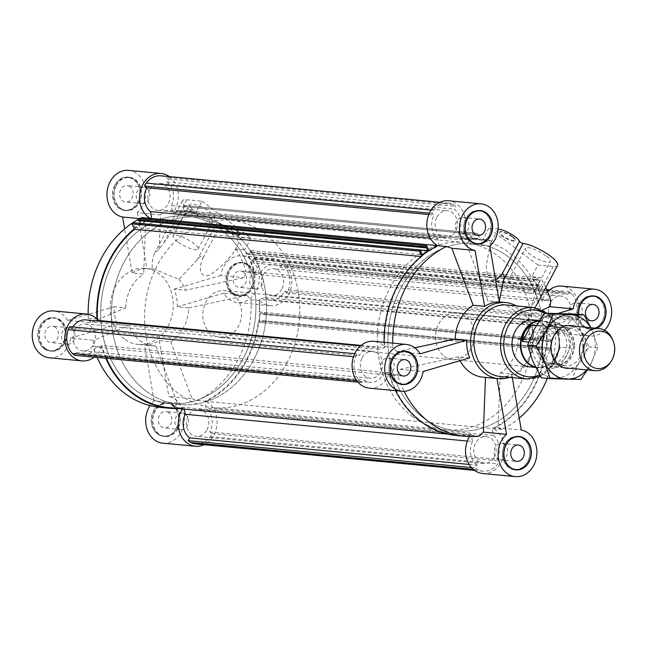 <?xml version="1.0" encoding="UTF-8"?>
<svg xmlns="http://www.w3.org/2000/svg" width="647" height="647" viewBox="0 0 647 647"><rect width="100%" height="100%" fill="white"/><g stroke="black" fill="none" stroke-linecap="round" stroke-linejoin="round"><path stroke-width="0.49" stroke-dasharray="3.23 2.43" d="M135.595 390.19A94.106 77.462 -84.6 0 1 105.348 281.033A94.106 77.462 -84.6 0 1 187.201 216.179A94.106 77.462 -84.6 0 1 255.419 317.184A94.106 77.462 -84.6 0 1 169.409 403.55A94.106 77.462 -84.6 0 1 135.595 390.19A94.106 77.462 -84.6 0 1 105.348 281.033A94.106 77.462 -84.6 0 1 187.201 216.179A94.106 77.462 -84.6 0 1 255.419 317.184A94.106 77.462 -84.6 0 1 169.409 403.55A94.106 77.462 -84.6 0 1 135.595 390.19M281.712 289.274A13.53 11.136 -84.6 0 1 271.117 295.728A13.53 11.136 -84.6 0 1 261.307 281.21A13.53 11.136 -84.6 0 1 273.673 268.796A13.53 11.136 -84.6 0 1 281.712 289.274M206.975 429.834A13.53 11.136 95.4 0 0 198.936 409.357A13.53 11.136 95.4 0 0 186.571 421.771A13.53 11.136 95.4 0 0 196.381 436.296A13.53 11.136 95.4 0 0 206.975 429.834M149.635 189.894A13.53 11.136 95.4 0 0 157.674 210.372A13.53 11.136 95.4 0 0 170.04 197.958A13.53 11.136 95.4 0 0 160.23 183.433A13.53 11.136 95.4 0 0 149.635 189.894M74.898 330.455A13.53 11.136 95.4 0 0 82.937 350.933A13.53 11.136 95.4 0 0 95.303 338.518A13.53 11.136 95.4 0 0 85.493 324.001A13.53 11.136 95.4 0 0 74.898 330.455M260.555 272.549A17.647 14.525 -84.6 0 1 274.061 264.696A17.647 14.525 -84.6 0 1 280.402 267.203L567.678 294.474A17.647 14.525 95.4 0 0 561.337 291.967A17.647 14.525 95.4 0 0 547.831 299.82L260.555 272.549L254.829 274.231A98.223 80.851 -84.6 0 0 250.753 262.747L255.322 259.398L254.457 257.603L253.616 258.218L253.947 258.921L251.165 260.959L248.003 254.36L250.785 252.322L251.117 253.026L251.966 252.403L251.101 250.607L246.531 253.956A98.223 80.851 95.4 0 0 191.536 212.572L192.119 206.231L190.388 206.07L190.275 207.242L190.954 207.307L190.598 211.173L184.233 210.59L184.589 206.725L185.26 206.789L185.374 205.617L183.635 205.463L183.052 211.804A98.223 80.851 95.4 0 0 172.579 212.345L171.406 205.471A17.647 14.525 95.4 0 0 166.958 181.839L168.43 179.082L166.004 177.262A21.173 17.429 95.4 0 0 160.957 175.822M280.402 267.203L281.874 264.437L284.292 266.265A21.173 17.429 -84.6 0 1 288.376 290.082L286.775 293.083L284.551 291.409A17.647 14.525 -84.6 0 1 270.729 299.828A17.647 14.525 -84.6 0 1 264.849 297.652L259.123 299.335A98.223 80.851 -84.6 0 1 259.188 312L264.413 312.477L264.219 314.579L263.256 314.491L263.329 313.674L260.151 313.383L259.439 321.114L262.617 321.405L262.698 320.588L263.661 320.669L263.466 322.78L258.242 322.311A98.223 80.851 -84.6 0 1 204.937 401.245L206.118 408.12A17.647 14.525 -84.6 0 1 209.814 431.97L212.038 433.652L210.445 436.652A21.173 17.429 -84.6 0 1 195.653 443.907M184.322 409.106L184.031 407.384A98.223 80.851 -84.6 0 1 169.021 407.65M106.423 358.301A98.223 80.851 -84.6 0 1 101.781 345.498L96.055 347.18L383.331 374.451A17.647 14.525 -84.6 0 1 369.825 382.304A17.647 14.525 -84.6 0 1 363.485 379.797L362.013 382.563L359.595 380.735A21.173 17.429 -84.6 0 1 355.51 356.918L357.112 353.917L359.336 355.591A17.647 14.525 -84.6 0 1 373.157 347.172A17.647 14.525 -84.6 0 1 379.037 349.348L384.763 347.665A98.223 80.851 -84.6 0 1 421.876 256.544L421.642 256.05M74.737 355.292L76.209 352.526A17.647 14.525 95.4 0 0 82.549 355.033A17.647 14.525 95.4 0 0 96.055 347.18M72.876 326.937A17.647 14.525 95.4 0 0 72.06 328.32L69.827 326.646M95.91 320.855L91.753 322.077A17.647 14.525 95.4 0 0 85.881 319.901M140.536 223.417L134.997 227.485L133.411 224.185L134.002 223.757L133.525 222.754M138.385 220.538L138.976 220.109L139.226 220.619M149.748 219.406A98.223 80.851 95.4 0 0 142.025 223.838L139.428 218.427M254.829 274.231L542.105 301.502A98.223 80.851 95.4 0 0 538.029 290.018L542.598 286.67L541.733 284.874L540.892 285.489L541.232 286.192L538.441 288.23L535.279 281.631L538.061 279.593L538.401 280.297L539.242 279.674L538.377 277.878L533.807 281.227A98.223 80.851 95.4 0 0 478.812 239.843L479.395 233.502L477.664 233.341L477.559 234.513L478.23 234.578L477.874 238.444L471.509 237.861L471.865 233.996L472.536 234.06L472.65 232.888L470.911 232.734L470.329 239.075A98.223 80.851 -84.6 0 0 459.855 239.616L458.683 232.742L171.406 205.471M547.831 299.82L542.105 301.502M259.188 312L546.464 339.271A98.223 80.851 95.4 0 0 546.408 326.606L259.123 299.335M264.849 297.652L552.134 324.923A17.647 14.525 95.4 0 0 558.005 327.099A17.647 14.525 95.4 0 0 571.827 318.68L574.059 320.354L575.652 317.353A21.173 17.429 95.4 0 0 571.568 293.536L569.15 291.708L567.678 294.474M546.408 326.606L552.134 324.923M467.312 441.036L472.488 441.529L471.307 434.655L184.031 407.384M204.937 401.245L492.221 428.516A98.223 80.851 95.4 0 0 545.518 349.582L550.743 350.051L550.937 347.94L549.974 347.86L549.893 348.676L546.715 348.385L547.427 340.654L550.605 340.945L550.532 341.762L551.495 341.851L551.689 339.74L546.464 339.271M209.814 431.97L497.09 459.241A17.647 14.525 95.4 0 0 493.394 435.391L492.221 428.516M493.394 435.391L206.118 408.12M250.753 262.747L538.029 290.018M258.242 322.311L545.518 349.582M263.466 322.78L550.743 350.051M263.661 320.669L550.937 347.94M262.698 320.588L549.974 347.86M262.617 321.405L549.893 348.676M259.439 321.114L546.715 348.385M260.151 313.383L547.427 340.654M263.329 313.674L550.605 340.945M263.256 314.491L550.532 341.762M264.219 314.579L551.495 341.851M264.413 312.477L551.689 339.74M255.322 259.398L542.598 286.67M254.457 257.603L541.733 284.874M253.616 258.218L540.892 285.489M253.947 258.921L541.232 286.192M251.165 260.959L538.441 288.23M248.003 254.36L535.279 281.631M250.785 252.322L538.061 279.593M251.117 253.026L538.401 280.297M251.966 252.403L539.242 279.674M251.101 250.607L538.377 277.878M246.531 253.956L533.807 281.227M469.124 464.417L476.928 465.161L475.456 467.918L477.882 469.738A21.173 17.429 95.4 0 0 482.929 471.178A21.173 17.429 95.4 0 0 497.721 463.923L499.314 460.915L497.09 459.241M472.488 441.529A17.647 14.525 95.4 0 0 476.928 465.161M494.251 457.106A13.53 11.136 95.4 0 0 486.212 436.628A13.53 11.136 95.4 0 0 473.847 449.042A13.53 11.136 95.4 0 0 483.657 463.567A13.53 11.136 95.4 0 0 494.251 457.106M471.404 467.53L475.456 467.918M473.167 469.293L477.882 469.738M210.445 436.652L497.721 463.923M212.038 433.652L499.314 460.915M284.551 291.409L571.827 318.68M568.988 316.545A13.53 11.136 -84.6 0 1 558.393 322.999A13.53 11.136 -84.6 0 1 548.591 308.482A13.53 11.136 -84.6 0 1 560.949 296.067A13.53 11.136 -84.6 0 1 568.988 316.545M571.568 293.536L284.292 266.265M281.874 264.437L546.691 289.581M549.667 289.864L569.15 291.708M286.775 293.083L574.059 320.354M288.376 290.082L575.652 317.353M429.058 250.607L429.301 251.109A98.223 80.851 -84.6 0 1 438.949 245.755L437.768 238.88A17.647 14.525 -84.6 0 1 434.08 215.03L431.848 213.348L433.441 210.348A21.173 17.429 -84.6 0 1 448.234 203.093A21.173 17.429 -84.6 0 1 453.288 204.533L455.706 206.353L454.243 209.11A17.647 14.525 -84.6 0 1 458.683 232.742M471.307 434.655A98.223 80.851 -84.6 0 1 456.297 434.921A98.223 80.851 -84.6 0 1 389.057 372.769L383.331 374.451M362.174 357.726A13.53 11.136 -84.6 0 1 372.769 351.272A13.53 11.136 -84.6 0 1 382.579 365.79A13.53 11.136 -84.6 0 1 370.213 378.204A13.53 11.136 -84.6 0 1 362.174 357.726M422.871 417.461A94.106 77.462 -84.6 0 1 392.624 308.304A94.106 77.462 -84.6 0 1 474.477 243.45A94.106 77.462 -84.6 0 1 542.704 344.455A94.106 77.462 -84.6 0 1 456.693 430.821A94.106 77.462 -84.6 0 1 422.871 417.461A94.106 77.462 95.4 0 0 456.693 430.821A94.106 77.462 95.4 0 0 542.704 344.455A94.106 77.462 95.4 0 0 474.477 243.45A94.106 77.462 95.4 0 0 392.624 308.304A94.106 77.462 95.4 0 0 422.871 417.461M436.911 217.166A13.53 11.136 -84.6 0 1 447.514 210.704A13.53 11.136 -84.6 0 1 457.316 225.229A13.53 11.136 -84.6 0 1 444.95 237.643A13.53 11.136 -84.6 0 1 436.911 217.166M172.579 212.345L459.855 239.616M438.949 245.755L437.687 245.634M430.223 238.161L437.768 238.88M389.057 372.769L101.781 345.498M361.05 345.417L384.763 347.665M379.037 349.348L91.753 322.077M183.052 211.804L470.329 239.075M142.025 223.838L429.301 251.109M421.116 256.479L421.876 256.544M134.002 223.757L421.278 251.02M133.411 224.185L420.687 251.457M134.997 227.485L422.273 254.756M138.976 220.109L426.26 247.38M183.635 205.463L470.911 232.734M185.374 205.617L472.65 232.888M185.26 206.789L472.536 234.06M184.589 206.725L471.865 233.996M184.233 210.59L471.509 237.861M190.598 211.173L477.874 238.444M190.954 207.307L478.23 234.578M190.275 207.242L477.559 234.513M190.388 206.07L477.664 233.341M192.119 206.231L479.395 233.502M191.536 212.572L478.812 239.843M76.209 352.526L363.485 379.797M72.06 328.32L359.336 355.591M357.961 382.175L362.013 382.563M356.594 380.452L359.595 380.735M353.505 356.732L355.51 356.918M354.71 353.691L357.112 353.917M428.84 214.529L434.08 215.03M166.958 181.839L454.243 209.11M168.43 179.082L455.706 206.353M453.288 204.533L166.004 177.262M429.454 213.122L431.848 213.348M431.112 210.129L433.441 210.348M391.192 359.222A8.233 6.777 95.4 0 0 388.232 358.058A8.233 6.777 95.4 0 0 380.703 365.612A8.233 6.777 95.4 0 0 386.671 374.451A8.233 6.777 95.4 0 0 393.837 368.774A8.233 6.777 95.4 0 0 391.192 359.222M504.628 444.586A8.233 6.777 95.4 0 0 501.668 443.413A8.233 6.777 95.4 0 0 494.146 450.967A8.233 6.777 95.4 0 0 500.115 459.807A8.233 6.777 95.4 0 0 507.28 454.137A8.233 6.777 95.4 0 0 504.628 444.586M579.372 304.017A8.233 6.777 95.4 0 0 576.412 302.845A8.233 6.777 95.4 0 0 568.883 310.406A8.233 6.777 95.4 0 0 574.851 319.246A8.233 6.777 95.4 0 0 582.017 313.569A8.233 6.777 95.4 0 0 579.372 304.017M465.929 218.662A8.233 6.777 95.4 0 0 462.969 217.489A8.233 6.777 95.4 0 0 455.448 225.051A8.233 6.777 95.4 0 0 461.416 233.89A8.233 6.777 95.4 0 0 468.574 228.213A8.233 6.777 95.4 0 0 465.929 218.662M512.529 236.543A8.823 2.256 -152 0 0 504.668 232.313A8.823 2.256 -152 0 0 499.751 231.933A8.823 2.256 -152 0 0 506.48 238.064A8.823 2.256 -152 0 0 515.336 240.215A8.823 2.256 -152 0 0 512.529 236.543M512.262 237.045A8.823 2.256 28 0 1 515.069 240.716A8.823 2.256 28 0 1 506.213 238.565A8.823 2.256 28 0 1 499.484 232.435A8.823 2.256 28 0 1 504.401 232.815A8.823 2.256 28 0 1 512.262 237.045M545.817 255.686A14.113 3.615 -152 0 0 533.241 248.909A14.113 3.615 -152 0 0 525.372 248.302A14.113 3.615 -152 0 0 536.145 258.121A14.113 3.615 -152 0 0 550.298 261.558A14.113 3.615 -152 0 0 545.817 255.686M529.27 286.815A14.113 3.615 28 0 1 533.751 292.687A14.113 3.615 28 0 1 519.59 289.249A14.113 3.615 28 0 1 508.825 279.431A14.113 3.615 28 0 1 516.694 280.038A14.113 3.615 28 0 1 529.27 286.815M495.642 280.313L487.345 276.56L486.309 265.044L490.386 243.806A2300.263 1165.886 -53 0 0 491.299 240.773L482.654 239.956A98.813 81.336 95.4 0 0 474.922 238.767A98.813 81.336 95.4 0 0 460.89 238.905L469.536 239.722L466.592 243.943L487.887 300.96L499.363 302.052M557.568 265.424A22.354 5.726 28 0 1 553.234 266.515L537.94 265.06L531.777 276.649L540.423 277.466L528.324 315.938L529.885 317.491C529.157 318.72 526.326 320.249 521.385 322.085C517.932 312.105 510.467 305.902 498.999 303.467A38.23 31.468 95.4 0 0 490.305 301.081A38.23 31.468 95.4 0 0 487.887 300.96M537.94 265.06L488.914 228.173L498.101 229.046M488.914 228.173L482.654 239.956M518.207 339.182L529.683 340.273L576.251 326.606L553.056 324.406L518.207 339.182A38.23 31.468 95.4 0 1 500.228 372.995L498.085 427.788L521.28 429.988M545.793 287.575A98.813 81.336 95.4 0 0 540.423 277.466M550.848 300.904L542.202 300.087A98.813 81.336 95.4 0 0 531.777 276.649M491.299 240.773A98.813 81.336 95.4 0 0 483.568 239.584A98.813 81.336 95.4 0 0 469.536 239.722M528.324 315.938L542.251 310.026M512.311 377.613L511.704 374.079L500.228 372.995M498.085 427.788L502.032 429.406A98.813 81.336 95.4 0 0 519.25 418.148M547.297 378.382A98.813 81.336 95.4 0 0 555.603 328.652L553.056 324.406M482.711 473.515A23.527 19.37 95.4 0 0 503.568 455.812A23.527 19.37 95.4 0 0 493.386 428.589A98.813 81.336 95.4 0 0 546.958 327.835A23.527 19.37 95.4 0 0 557.447 332.954A23.527 19.37 95.4 0 0 578.952 311.361A23.527 19.37 95.4 0 0 561.895 286.111M547.588 291.7A23.527 19.37 95.4 0 0 542.202 300.087M456.248 435.504A98.813 81.336 95.4 0 0 470.272 435.366A23.527 19.37 95.4 0 0 469.471 436.604M369.267 388.16A23.527 19.37 95.4 0 0 388.96 374.184A98.813 81.336 95.4 0 0 395.519 390.651M384.083 342.303A98.813 81.336 95.4 0 0 384.205 346.436A23.527 19.37 95.4 0 0 373.715 341.317M460.89 238.905A23.527 19.37 95.4 0 0 464.32 214.861A23.527 19.37 95.4 0 0 448.452 200.756M470.272 435.366L478.917 436.191M469.682 357.872L458.205 356.78L399.919 369.332L397.606 375.009A98.813 81.336 95.4 0 0 404.084 391.306M397.606 375.009L388.96 374.184M444.263 356.206A23.527 19.37 95.4 0 0 452.722 359.546A23.527 19.37 95.4 0 0 474.219 337.952A23.527 19.37 95.4 0 0 457.162 312.703A23.527 19.37 95.4 0 0 436.701 328.919A23.527 19.37 95.4 0 0 444.263 356.206M452.722 359.546L529.197 366.809A23.527 19.37 95.4 0 0 550.694 345.215A23.527 19.37 95.4 0 0 533.638 319.966L224.42 290.608A23.527 19.37 -84.6 0 1 238.403 326.225A23.527 19.37 -84.6 0 1 219.972 337.451A23.527 19.37 -84.6 0 1 202.915 312.202A23.527 19.37 -84.6 0 1 224.42 290.608M402.491 351.289A16.466 13.555 95.4 0 0 391.403 359.174A16.466 13.555 95.4 0 0 399.401 383.784M401.189 384.1A16.466 13.555 95.4 0 0 416.239 368.984A16.466 13.555 95.4 0 0 404.302 351.313M404.998 351.103A16.765 13.797 95.4 0 0 404.335 351.022A16.765 13.797 95.4 0 0 391.2 359.02A16.765 13.797 95.4 0 0 401.164 384.391A16.765 13.797 95.4 0 0 401.827 384.439M404.335 384.253A16.765 13.797 95.4 0 0 416.482 369.008A16.765 13.797 95.4 0 0 407.424 351.758M475.933 243.539A16.466 13.555 95.4 0 0 490.256 232.184A16.466 13.555 95.4 0 0 484.959 213.081A16.466 13.555 95.4 0 0 479.039 210.744M477.227 210.72A16.466 13.555 95.4 0 0 463.988 225.86A16.466 13.555 95.4 0 0 474.146 243.215M479.079 243.684A16.765 13.797 95.4 0 0 490.936 230.413A16.765 13.797 95.4 0 0 485.096 212.831A16.765 13.797 95.4 0 0 482.161 211.189M479.734 210.534A16.765 13.797 95.4 0 0 479.071 210.453A16.765 13.797 95.4 0 0 463.753 225.835A16.765 13.797 95.4 0 0 475.901 243.83A16.765 13.797 95.4 0 0 476.572 243.87M590.671 296.075A16.466 13.555 95.4 0 0 577.359 312.315A16.466 13.555 95.4 0 0 589.368 328.894A16.466 13.555 95.4 0 0 602.276 321.033A16.466 13.555 95.4 0 0 592.482 296.1M578.709 314.385A16.466 13.555 95.4 0 0 590.703 329.016A16.466 13.555 95.4 0 0 596.024 328.247M593.178 295.889A16.765 13.797 95.4 0 0 592.515 295.808A16.765 13.797 95.4 0 0 577.189 311.191A16.765 13.797 95.4 0 0 589.344 329.186A16.765 13.797 95.4 0 0 602.478 321.187A16.765 13.797 95.4 0 0 595.604 296.544M596.615 328.304A16.765 13.797 -84.6 0 1 590.671 329.315A16.765 13.797 -84.6 0 1 578.458 314.361M604.541 330.253A23.527 19.37 -84.6 0 1 590.032 336.044A23.527 19.37 -84.6 0 1 576.251 326.606M557.706 313.471L526.65 322.586L521.385 322.085M529.683 340.273A38.23 31.468 95.4 0 0 526.65 322.586M420.089 353.844L396.886 351.644L414.808 347.795M399.919 369.332L423.114 371.532M384.205 346.436L392.85 347.261L396.886 351.644M489.787 246.143L466.592 243.943M546.958 327.835L555.603 328.652M392.729 343.12A98.813 81.336 95.4 0 0 392.85 347.261M458.205 356.78A38.23 31.468 95.4 0 0 460.033 360.702M483.083 377.201A38.23 31.468 95.4 0 0 485.493 377.314L496.969 378.406A38.23 31.468 95.4 0 0 511.704 374.079M502.032 429.406L493.386 428.589M515.926 436.644A16.466 13.555 95.4 0 0 503.14 449.075A16.466 13.555 95.4 0 0 508.712 467.118A16.466 13.555 95.4 0 0 512.845 469.14M514.632 469.455A16.466 13.555 95.4 0 0 529.683 454.348A16.466 13.555 95.4 0 0 517.746 436.668M518.433 436.458A16.765 13.797 95.4 0 0 517.77 436.377A16.765 13.797 95.4 0 0 503.196 447.926A16.765 13.797 95.4 0 0 508.582 467.369A16.765 13.797 95.4 0 0 514.608 469.754A16.765 13.797 95.4 0 0 515.271 469.795M517.778 469.609A16.765 13.797 95.4 0 0 529.925 454.364A16.765 13.797 95.4 0 0 520.859 437.113M509.585 377.355A38.23 31.468 95.4 0 0 533.484 343.581A38.23 31.468 95.4 0 0 516.371 305.918M500.099 376.449A35.876 29.536 95.4 0 0 532.885 343.525A35.876 29.536 95.4 0 0 506.876 305.012M412.236 416.45A94.106 77.462 95.4 0 0 446.05 429.81A94.106 77.462 95.4 0 0 532.06 343.444A94.106 77.462 95.4 0 0 463.834 242.439A94.106 77.462 95.4 0 0 381.989 307.293A94.106 77.462 95.4 0 0 412.236 416.45M168.81 412.705A8.233 6.777 95.4 0 0 165.85 411.532A8.233 6.777 95.4 0 0 158.321 419.094A8.233 6.777 95.4 0 0 164.289 427.934A8.233 6.777 95.4 0 0 171.455 422.256A8.233 6.777 95.4 0 0 168.81 412.705M185.43 414.282A8.233 6.777 -84.6 0 1 188.083 423.834A8.233 6.777 -84.6 0 1 180.917 429.511A8.233 6.777 -84.6 0 1 174.949 420.671A8.233 6.777 -84.6 0 1 182.47 413.109A8.233 6.777 -84.6 0 1 185.43 414.282M55.367 327.35A8.233 6.777 95.4 0 0 52.407 326.177A8.233 6.777 95.4 0 0 44.878 333.739A8.233 6.777 95.4 0 0 50.854 342.57A8.233 6.777 95.4 0 0 58.012 336.901A8.233 6.777 95.4 0 0 55.367 327.35M71.995 328.927A8.233 6.777 -84.6 0 1 74.64 338.478A8.233 6.777 -84.6 0 1 67.474 344.155A8.233 6.777 -84.6 0 1 61.505 335.316A8.233 6.777 -84.6 0 1 69.035 327.754A8.233 6.777 -84.6 0 1 71.995 328.927M130.104 186.781A8.233 6.777 95.4 0 0 127.144 185.616A8.233 6.777 95.4 0 0 119.622 193.17A8.233 6.777 95.4 0 0 125.591 202.01A8.233 6.777 95.4 0 0 132.756 196.332A8.233 6.777 95.4 0 0 130.104 186.781M146.732 188.358A8.233 6.777 -84.6 0 1 149.376 197.909A8.233 6.777 -84.6 0 1 142.219 203.587A8.233 6.777 -84.6 0 1 136.25 194.747A8.233 6.777 -84.6 0 1 143.771 187.193A8.233 6.777 -84.6 0 1 146.732 188.358M243.547 272.136A8.233 6.777 95.4 0 0 240.587 270.972A8.233 6.777 95.4 0 0 233.066 278.525A8.233 6.777 95.4 0 0 239.034 287.365A8.233 6.777 95.4 0 0 246.192 281.688A8.233 6.777 95.4 0 0 243.547 272.136M260.175 273.721A8.233 6.777 -84.6 0 1 262.819 283.265A8.233 6.777 -84.6 0 1 255.654 288.942A8.233 6.777 -84.6 0 1 249.685 280.102A8.233 6.777 -84.6 0 1 257.215 272.549A8.233 6.777 -84.6 0 1 260.175 273.721M227.453 229.725A8.823 2.256 -152 0 0 235.314 233.963A8.823 2.256 -152 0 0 240.231 234.343A8.823 2.256 -152 0 0 233.494 228.205A8.823 2.256 -152 0 0 224.646 226.062A8.823 2.256 -152 0 0 227.453 229.725M227.186 230.227A8.823 2.256 28 0 1 224.38 226.563A8.823 2.256 28 0 1 233.227 228.706A8.823 2.256 28 0 1 239.964 234.845A8.823 2.256 28 0 1 235.047 234.465A8.823 2.256 28 0 1 227.186 230.227M194.165 210.582A14.113 3.615 -152 0 0 206.741 217.36A14.113 3.615 -152 0 0 214.61 217.966A14.113 3.615 -152 0 0 203.837 208.148A14.113 3.615 -152 0 0 189.676 204.719A14.113 3.615 -152 0 0 194.165 210.582M177.618 241.711A14.113 3.615 28 0 1 173.129 235.84A14.113 3.615 28 0 1 187.29 239.277A14.113 3.615 28 0 1 198.055 249.095A14.113 3.615 28 0 1 190.194 248.488A14.113 3.615 28 0 1 177.618 241.711M202.042 201.209L251.068 238.096L241.76 237.214A13.53 3.461 28 0 1 229.248 232.394A13.53 3.461 28 0 1 220.522 224.978A2.353 0.598 -152 0 0 219.05 223.716A2.353 0.598 -152 0 0 216.899 222.851A22.354 5.726 28 0 1 193.736 213.057A22.354 5.726 28 0 1 182.405 200.853A22.354 5.726 28 0 1 186.748 199.761L202.042 201.209L195.879 212.798L187.234 211.973L159.17 249.055L154.722 252.92C152.797 256.681 151.948 262.075 152.182 269.095L154.221 269.176L179.017 279.342L197.327 259.649C198.427 257.377 204.403 253.454 202.713 258.468C200.635 263.143 199.972 267.85 200.724 272.605C203.878 276.762 207.954 276.843 212.952 272.864C220.975 267.017 227.962 260.054 233.915 251.958A2300.263 1165.886 127 0 1 236.155 249.055L244.801 249.879A98.813 81.336 -84.6 0 1 254.926 272.816L246.281 271.991L243.968 277.668L185.681 290.22L174.205 289.128A38.23 31.468 -84.6 0 1 177.238 306.815L188.706 307.907A38.23 31.468 -84.6 0 1 170.727 341.713L159.259 340.629A38.23 31.468 -84.6 0 1 144.524 344.948L156 346.04A38.23 31.468 -84.6 0 1 153.582 345.919A38.23 31.468 -84.6 0 1 139.841 340.492A38.23 31.468 -84.6 0 1 128.713 325.506L117.236 324.414A38.23 31.468 -84.6 0 1 114.204 306.727L125.68 307.818L90.839 322.594L67.636 320.394L114.204 306.727M251.068 238.096L244.801 249.879M159.17 249.055L160.537 214.893L164.969 210.809A98.813 81.336 -84.6 0 1 179.001 210.671A98.813 81.336 -84.6 0 1 187.234 211.973M164.969 210.809L173.614 211.634A98.813 81.336 -84.6 0 1 187.646 211.496A98.813 81.336 -84.6 0 1 195.879 212.798M236.155 249.055A98.813 81.336 -84.6 0 1 246.281 271.991M139.21 218.589L145.801 219.212L143.658 274.005L132.182 272.921L124.636 228.852M125.68 307.818A38.23 31.468 -84.6 0 1 143.658 274.005M90.839 322.594L88.283 318.348A98.813 81.336 -84.6 0 1 88.162 314.305M137.948 219.624A98.813 81.336 -84.6 0 1 140.059 218.492M141.855 217.594L145.801 219.212M169.36 176.623A23.527 19.37 -84.6 0 1 173.614 211.634M134.358 228.779A98.813 81.336 -84.6 0 1 148.705 219.309M105.841 358.244A98.813 81.336 -84.6 0 1 101.684 346.913A23.527 19.37 -84.6 0 1 94.219 357.136M182.446 408.928A23.527 19.37 -84.6 0 1 182.996 408.095A98.813 81.336 -84.6 0 1 177.844 408.492M254.926 272.816A23.527 19.37 -84.6 0 1 274.619 258.84A23.527 19.37 -84.6 0 1 291.676 284.09A23.527 19.37 -84.6 0 1 270.171 305.683A23.527 19.37 -84.6 0 1 259.682 300.564A98.813 81.336 -84.6 0 1 206.11 401.318A23.527 19.37 -84.6 0 1 217.028 423.308A23.527 19.37 -84.6 0 1 204.056 444.707M101.684 346.913L93.039 346.096L93.864 340.282L128.713 325.506M156 346.04L177.294 403.057L174.35 407.278A98.813 81.336 -84.6 0 1 160.319 407.416M97.196 357.419A98.813 81.336 -84.6 0 1 93.039 346.096M174.35 407.278L182.996 408.095M124.378 339.028A38.23 31.468 -84.6 0 1 112.093 294.676A38.23 31.468 -84.6 0 1 145.34 268.335A38.23 31.468 -84.6 0 1 173.056 309.363A38.23 31.468 -84.6 0 1 138.118 344.455A38.23 31.468 -84.6 0 1 124.378 339.028M132.182 272.921A38.23 31.468 -84.6 0 1 146.918 268.594L152.182 269.095M179.017 279.342A38.23 31.468 -84.6 0 1 185.681 290.22M177.747 428.395A16.466 13.555 -84.6 0 1 164.848 436.256A16.466 13.555 -84.6 0 1 152.902 418.577A16.466 13.555 -84.6 0 1 167.961 403.461A16.466 13.555 -84.6 0 1 177.747 428.395M176.413 428.265A16.466 13.555 -84.6 0 1 163.513 436.127A16.466 13.555 -84.6 0 1 151.576 418.455A16.466 13.555 -84.6 0 1 166.627 403.34A16.466 13.555 -84.6 0 1 176.413 428.265M177.949 428.549A16.765 13.797 -84.6 0 1 164.815 436.547A16.765 13.797 -84.6 0 1 152.668 418.552A16.765 13.797 -84.6 0 1 167.985 403.17A16.765 13.797 -84.6 0 1 177.949 428.549M176.615 428.419A16.765 13.797 95.4 0 0 166.659 403.049A16.765 13.797 95.4 0 0 151.333 418.431A16.765 13.797 95.4 0 0 163.489 436.418A16.765 13.797 95.4 0 0 176.615 428.419M248.618 265.238A16.466 13.555 -84.6 0 1 253.907 284.34A16.466 13.555 -84.6 0 1 239.584 295.687A16.466 13.555 -84.6 0 1 227.647 278.016A16.466 13.555 -84.6 0 1 242.698 262.9A16.466 13.555 -84.6 0 1 248.618 265.238M247.283 265.108A16.466 13.555 -84.6 0 1 252.581 284.211A16.466 13.555 -84.6 0 1 238.258 295.566A16.466 13.555 -84.6 0 1 226.313 277.887A16.466 13.555 -84.6 0 1 241.363 262.771A16.466 13.555 -84.6 0 1 247.283 265.108M248.747 264.987A16.765 13.797 -84.6 0 1 254.134 284.429A16.765 13.797 -84.6 0 1 239.56 295.978A16.765 13.797 -84.6 0 1 227.404 277.992A16.765 13.797 -84.6 0 1 242.722 262.609A16.765 13.797 -84.6 0 1 248.747 264.987M247.421 264.858A16.765 13.797 95.4 0 0 241.396 262.48A16.765 13.797 95.4 0 0 226.078 277.862A16.765 13.797 95.4 0 0 238.225 295.857A16.765 13.797 95.4 0 0 252.807 284.3A16.765 13.797 95.4 0 0 247.421 264.858M116.355 185.398A16.466 13.555 -84.6 0 1 129.254 177.545A16.466 13.555 -84.6 0 1 141.192 195.216A16.466 13.555 -84.6 0 1 126.141 210.332A16.466 13.555 -84.6 0 1 116.355 185.398M115.029 185.277A16.466 13.555 -84.6 0 1 127.928 177.415A16.466 13.555 -84.6 0 1 139.865 195.095A16.466 13.555 -84.6 0 1 124.814 210.202A16.466 13.555 -84.6 0 1 115.029 185.277M116.153 185.252A16.765 13.797 -84.6 0 1 129.287 177.246A16.765 13.797 -84.6 0 1 141.434 195.24A16.765 13.797 -84.6 0 1 126.116 210.623A16.765 13.797 -84.6 0 1 116.153 185.252M114.826 185.123A16.765 13.797 95.4 0 0 124.782 210.501A16.765 13.797 95.4 0 0 140.108 195.111A16.765 13.797 95.4 0 0 127.952 177.124A16.765 13.797 95.4 0 0 114.826 185.123M177.294 403.057L154.099 400.857A23.527 19.37 95.4 0 0 149.999 405.612M162.85 443.155A23.527 19.37 95.4 0 0 184.249 422.499A23.527 19.37 95.4 0 0 168.835 396.53L192.03 398.738L170.727 341.713M154.099 400.857L144.524 344.948M159.259 340.629L168.835 396.53M188.706 307.907L247 295.356L223.805 293.156A23.527 19.37 95.4 0 0 237.586 302.586A23.527 19.37 95.4 0 0 259.091 281A23.527 19.37 95.4 0 0 242.035 255.743A23.527 19.37 95.4 0 0 220.773 275.468L243.968 277.668M223.805 293.156L177.238 306.815M174.205 289.128L220.773 275.468M160.537 214.893L137.342 212.685A23.527 19.37 95.4 0 0 145.203 187.323A23.527 19.37 95.4 0 0 128.591 170.387M137.342 212.685L146.918 268.594M206.11 401.318L197.464 400.493L192.03 398.738M247 295.356L251.036 299.739L259.682 300.564M251.036 299.739A98.813 81.336 -84.6 0 1 197.464 400.493M88.283 318.348L96.929 319.165M45.484 348.555A16.466 13.555 -84.6 0 1 40.195 329.452A16.466 13.555 -84.6 0 1 54.518 318.106A16.466 13.555 -84.6 0 1 66.455 335.785A16.466 13.555 -84.6 0 1 51.404 350.9A16.466 13.555 -84.6 0 1 45.484 348.555M44.158 348.434A16.466 13.555 -84.6 0 1 38.86 329.331A16.466 13.555 -84.6 0 1 53.183 317.984A16.466 13.555 -84.6 0 1 65.129 335.656A16.466 13.555 -84.6 0 1 50.07 350.771A16.466 13.555 -84.6 0 1 44.158 348.434M45.355 348.806A16.765 13.797 -84.6 0 1 39.96 329.363A16.765 13.797 -84.6 0 1 54.542 317.814A16.765 13.797 -84.6 0 1 66.698 335.809A16.765 13.797 -84.6 0 1 51.372 351.192A16.765 13.797 -84.6 0 1 45.355 348.806M44.02 348.684A16.765 13.797 95.4 0 0 50.045 351.062A16.765 13.797 95.4 0 0 65.363 335.68A16.765 13.797 95.4 0 0 53.216 317.685A16.765 13.797 95.4 0 0 38.634 329.242A16.765 13.797 95.4 0 0 44.02 348.684M67.636 320.394A23.527 19.37 95.4 0 0 53.855 310.956M49.407 357.799A23.527 19.37 95.4 0 0 70.669 338.082L93.864 340.282M117.236 324.414L70.669 338.082M146.238 391.2A94.106 77.462 -84.6 0 1 115.991 282.043A94.106 77.462 -84.6 0 1 197.836 217.19A94.106 77.462 -84.6 0 1 266.063 318.195A94.106 77.462 -84.6 0 1 180.052 404.561A94.106 77.462 -84.6 0 1 146.238 391.2M610.347 362.522A21.173 17.429 95.4 0 0 611.504 360.573A21.173 17.429 95.4 0 0 612.539 339.44M569.417 356.578A21.173 17.429 95.4 0 0 556.832 324.527A21.173 17.429 95.4 0 0 537.479 343.961A21.173 17.429 95.4 0 0 552.829 366.687A21.173 17.429 95.4 0 0 569.417 356.578M566.909 355.227A18.706 15.399 -84.6 0 1 552.263 364.148A18.706 15.399 -84.6 0 1 538.7 344.075A18.706 15.399 -84.6 0 1 555.797 326.913A18.706 15.399 -84.6 0 1 566.909 355.227M536.258 325.684L541.118 326.145L532.441 342.465L528.607 342.101M560.318 347.148L556.727 356.311L551.64 363.468L560.318 347.148L570.29 348.094L561.612 364.415A23.235 19.127 -84.6 0 1 549.174 368.41A23.235 19.127 -84.6 0 1 532.441 342.465M551.64 363.468L561.612 364.415M541.118 326.145A23.235 19.127 -84.6 0 1 553.565 322.149A23.235 19.127 -84.6 0 1 570.29 348.094M539.064 321.098A23.235 19.127 -84.6 0 1 542.259 321.074A23.235 19.127 -84.6 0 1 557.196 333.059A23.235 19.127 -84.6 0 1 556.064 356.246A23.235 19.127 -84.6 0 1 554.794 358.373A23.235 19.127 -84.6 0 1 537.867 367.334A23.235 19.127 -84.6 0 1 535.384 366.898M564.249 354.977A18.706 15.399 -84.6 0 1 549.602 363.897A18.706 15.399 -84.6 0 1 536.039 343.824A18.706 15.399 -84.6 0 1 553.136 326.654A18.706 15.399 -84.6 0 1 564.249 354.977M539.307 320.726A23.527 19.37 -84.6 0 1 542 320.758A23.527 19.37 -84.6 0 1 557.124 332.89A23.527 19.37 -84.6 0 1 555.983 356.376A23.527 19.37 -84.6 0 1 554.689 358.527A23.527 19.37 -84.6 0 1 537.552 367.601A23.527 19.37 -84.6 0 1 535.57 367.286M287.017 362.805A94.106 77.462 -84.6 0 1 213.3 407.715A94.106 77.462 -84.6 0 1 145.074 306.71A94.106 77.462 -84.6 0 1 231.084 220.344A94.106 77.462 -84.6 0 1 287.017 362.805M253.77 359.651A94.106 77.462 -84.6 0 1 180.052 404.561A94.106 77.462 -84.6 0 1 111.826 303.556A94.106 77.462 -84.6 0 1 197.836 217.19A94.106 77.462 -84.6 0 1 253.77 359.651M573.76 346.331A19.119 15.738 95.4 0 0 559.825 326.881A19.119 15.738 95.4 0 0 542.356 344.422A19.119 15.738 95.4 0 0 556.21 364.94A19.119 15.738 95.4 0 0 573.76 346.331M574.366 346.258A21.472 17.671 -84.6 0 1 546.941 364.107A21.472 17.671 -84.6 0 1 548.753 326.986A21.472 17.671 -84.6 0 1 574.366 346.258M582.866 347.196A19.119 15.738 95.4 0 0 568.931 327.746A19.119 15.738 95.4 0 0 551.462 345.288A19.119 15.738 95.4 0 0 565.324 365.806A19.119 15.738 95.4 0 0 582.866 347.196M534.406 329.016A32.35 26.632 -84.6 0 1 558.256 313.488A32.35 26.632 -84.6 0 1 580.545 330.253A32.35 26.632 -84.6 0 1 578.968 362.546A32.35 26.632 -84.6 0 1 555.118 378.083A32.35 26.632 -84.6 0 1 532.829 361.309A32.35 26.632 -84.6 0 1 534.406 329.016M573.557 326.112A21.472 17.671 -84.6 0 1 586.336 347.39A21.472 17.671 -84.6 0 1 569.554 368.272M541.369 377.824L572.126 378.649L578.968 362.546L589.077 346.768L580.545 330.253L575.272 314.054M597.779 347.593L590.937 363.687A32.35 26.632 95.4 0 0 592.515 331.393L597.779 347.593L589.077 346.768M586.7 369.898A32.35 26.632 95.4 0 0 590.937 363.687L587.322 369.963M590.897 327.762L592.515 331.393A32.35 26.632 95.4 0 0 590.703 327.746M572.126 378.649L580.828 379.474M498.069 229.353L490.386 243.806M553.234 266.515L530.758 308.781M526.698 378.98A35.876 29.536 95.4 0 0 559.485 346.048A35.876 29.536 95.4 0 0 533.476 307.543M539.679 374.945A33.523 27.595 95.4 0 0 558.951 345.296A33.523 27.595 95.4 0 0 544.459 313.302M220.522 224.978L202.713 258.468M241.76 237.214L233.915 251.958M216.899 222.851L197.327 259.649M186.748 199.761L164.273 242.018M486.212 436.628L198.936 409.357M483.657 463.567L196.381 436.296M482.929 471.178L474.526 470.377M558.005 327.099L270.729 299.828M561.337 291.967L548.591 290.754M547.136 290.616L274.061 264.696M560.949 296.067L273.673 268.796M558.393 322.999L271.117 295.728M447.481 434.08L456.297 434.921M213.3 407.715L446.05 429.81M231.084 220.344L463.834 242.439M82.549 355.033L369.825 382.304M360.403 345.959L373.157 347.172M82.937 350.933L370.213 378.204M85.493 324.001L372.769 351.272M157.674 210.372L444.95 237.643M160.23 183.433L447.514 210.704M439.831 202.293L448.234 203.093M386.671 374.451L403.299 376.028M388.232 358.058L404.852 359.635M500.115 459.807L516.743 461.384M501.668 443.413L518.296 444.99M574.851 319.246L591.479 320.823M576.412 302.845L593.04 304.43M461.416 233.89L478.036 235.468M462.969 217.489L479.597 219.066M515.069 240.716L515.336 240.215M499.484 232.435L499.751 231.933M533.751 292.687L550.298 261.558M508.825 279.431L525.372 248.302M535.069 307.746L529.885 317.491M474.922 238.767L483.568 239.584M457.162 312.703L533.638 319.966M405.661 351.143L404.335 351.022M402.491 384.52L401.164 384.391M480.397 210.582L479.071 210.453M477.235 243.951L475.901 243.83M590.703 329.016L589.368 328.894M593.841 295.938L592.515 295.808M590.671 329.315L589.344 329.186M557.447 332.954L590.032 336.044M519.104 436.499L517.77 436.377M515.934 469.876L514.608 469.754M490.305 301.081L499.347 301.939M540.536 376.408L553.597 364.568L559.849 346.646L557.577 327.754L547.362 313.261M182.47 413.109L165.85 411.532M180.917 429.511L164.289 427.934M69.035 327.754L52.407 326.177M67.474 344.155L50.854 342.57M143.771 187.193L127.144 185.616M142.219 203.587L125.591 202.01M257.215 272.549L240.587 270.972M255.654 288.942L239.034 287.365M239.964 234.845L240.231 234.343M224.38 226.563L224.646 226.062M198.055 249.095L214.61 217.966M173.129 235.84L189.676 204.719M182.405 200.853L154.722 252.92M187.646 211.496L179.001 210.671M154.221 269.176L145.34 268.335M153.582 345.919L138.118 344.455M163.513 436.127L164.848 436.256M166.627 403.34L167.961 403.461M163.489 436.418L164.815 436.547M166.659 403.049L167.985 403.17M238.258 295.566L239.584 295.687M241.363 262.771L242.698 262.9M238.225 295.857L239.56 295.978M241.396 262.48L242.722 262.609M124.814 210.202L126.141 210.332M127.928 177.415L129.254 177.545M124.782 210.501L126.116 210.623M127.952 177.124L129.287 177.246M274.619 258.84L242.035 255.743M270.171 305.683L237.586 302.586M50.07 350.771L51.404 350.9M53.183 317.984L54.518 318.106M50.045 351.062L51.372 351.192M53.216 317.685L54.542 317.814M567.759 325.562L556.832 324.527M563.755 367.722L552.829 366.687M553.565 322.149L542.259 321.074M549.174 368.41L537.867 367.334M555.797 326.913L553.136 326.654M552.263 364.148L549.602 363.897M542 320.758L539.444 320.516M537.552 367.601L535.643 367.415M529.197 366.809L219.972 337.451M556.21 364.94L565.324 365.806M559.825 326.881L568.931 327.746"/><path stroke-width="0.97" d="M474.526 470.377L195.653 443.907A21.173 17.429 -84.6 0 1 190.606 442.467L188.18 440.647L189.652 437.89A17.647 14.525 -84.6 0 1 185.204 414.258L184.322 409.106M447.481 434.08L169.021 407.65A98.223 80.851 -84.6 0 1 106.423 358.301M354.71 353.691L69.827 326.646L68.234 329.647A21.173 17.429 95.4 0 0 72.318 353.464L74.737 355.292L357.961 382.175M360.403 345.959L85.881 319.901A17.647 14.525 95.4 0 0 72.876 326.937M421.642 256.05L419.28 251.133L420.801 250.025L133.525 222.754L132.004 223.87L134.6 229.281A98.223 80.851 95.4 0 0 97.487 320.394L95.91 320.855M139.226 220.619L140.536 223.417M426.705 245.698L139.428 218.427L137.908 219.543L138.385 220.538L425.669 247.809L425.184 246.814L426.705 245.698L429.058 250.607M439.831 202.293L160.957 175.822A21.173 17.429 95.4 0 0 146.165 183.077L144.572 186.085L146.796 187.759A17.647 14.525 95.4 0 0 150.492 211.609L151.673 218.484A98.223 80.851 95.4 0 0 149.748 219.406M185.204 414.258L467.312 441.036M189.652 437.89L469.124 464.417M188.18 440.647L471.404 467.53M190.606 442.467L473.167 469.293M546.691 289.581L549.667 289.864M420.801 250.025L421.278 251.02L420.687 251.457L422.273 254.756L427.837 250.672L426.26 247.38L425.669 247.809M437.687 245.634L151.673 218.484M150.492 211.609L430.223 238.161M97.487 320.394L361.05 345.417M134.6 229.281L421.116 256.479M132.004 223.87L419.28 251.133M140.561 223.409L427.837 250.672M137.908 219.543L425.184 246.814M72.318 353.464L356.594 380.452M68.234 329.647L353.505 356.732M146.796 187.759L428.84 214.529M144.572 186.085L429.454 213.122M146.165 183.077L431.112 210.129M407.812 360.808A8.233 6.777 -84.6 0 1 410.457 370.359A8.233 6.777 -84.6 0 1 403.299 376.028A8.233 6.777 -84.6 0 1 397.331 367.189A8.233 6.777 -84.6 0 1 404.852 359.635A8.233 6.777 -84.6 0 1 407.812 360.808M521.256 446.163A8.233 6.777 -84.6 0 1 523.9 455.714A8.233 6.777 -84.6 0 1 516.743 461.384A8.233 6.777 -84.6 0 1 510.774 452.552A8.233 6.777 -84.6 0 1 518.296 444.99A8.233 6.777 -84.6 0 1 521.256 446.163M595.992 305.594A8.233 6.777 -84.6 0 1 598.645 315.146A8.233 6.777 -84.6 0 1 591.479 320.823A8.233 6.777 -84.6 0 1 585.511 311.983A8.233 6.777 -84.6 0 1 593.04 304.43A8.233 6.777 -84.6 0 1 595.992 305.594M482.557 220.239A8.233 6.777 -84.6 0 1 485.201 229.79A8.233 6.777 -84.6 0 1 478.036 235.468A8.233 6.777 -84.6 0 1 472.067 226.628A8.233 6.777 -84.6 0 1 479.597 219.066A8.233 6.777 -84.6 0 1 482.557 220.239M499.193 301.923L503.52 280.216C504.547 278.493 504.296 271.659 501.651 274.797L495.642 280.313M498.101 229.046L498.222 229.062A13.53 3.461 28 0 1 510.734 233.882A13.53 3.461 28 0 1 519.46 241.299A2.353 0.598 -152 0 0 520.932 242.56A2.353 0.598 -152 0 0 523.083 243.418A22.354 5.726 28 0 1 546.246 253.212A22.354 5.726 28 0 1 557.568 265.424L535.069 307.746M542.251 310.026L550.023 306.718L550.848 300.904A98.813 81.336 95.4 0 0 545.793 287.575M469.471 436.604A23.527 19.37 95.4 0 0 467.085 460.114A23.527 19.37 95.4 0 0 482.711 473.515L515.295 476.613A23.527 19.37 -84.6 0 0 536.695 455.957A23.527 19.37 -84.6 0 0 521.28 429.988L512.311 377.613M519.25 418.148A98.813 81.336 95.4 0 0 547.297 378.382M550.023 306.718L573.218 308.918A23.527 19.37 -84.6 0 1 594.48 289.201L561.895 286.111A23.527 19.37 95.4 0 0 547.588 291.7M395.519 390.651A98.813 81.336 95.4 0 0 456.248 435.504L464.886 436.329A98.813 81.336 95.4 0 0 478.917 436.191L483.349 432.107L485.493 377.314M406.3 344.414L373.715 341.317A23.527 19.37 95.4 0 0 352.211 362.91A23.527 19.37 95.4 0 0 369.267 388.16L401.852 391.257A23.527 19.37 -84.6 0 1 384.795 366A23.527 19.37 -84.6 0 1 406.3 344.414A23.527 19.37 -84.6 0 1 420.089 353.844L466.657 340.185A38.23 31.468 95.4 0 0 469.682 357.872L423.114 371.532A23.527 19.37 -84.6 0 1 401.852 391.257M475.052 250.47L484.635 306.371L473.159 305.287L451.857 248.262L475.052 250.47A23.527 19.37 -84.6 0 1 459.645 224.501A23.527 19.37 -84.6 0 1 481.036 203.845L448.452 200.756A23.527 19.37 95.4 0 0 427.594 218.451A23.527 19.37 95.4 0 0 437.776 245.682A98.813 81.336 95.4 0 0 384.083 342.303M404.084 391.306A98.813 81.336 95.4 0 0 464.886 436.329M539.444 320.516L533.638 319.966A23.527 19.37 95.4 0 0 513.176 336.173A23.527 19.37 95.4 0 0 520.738 363.468A23.527 19.37 95.4 0 0 529.197 366.809L535.643 367.415M399.401 383.784A16.466 13.555 95.4 0 0 401.189 384.1L402.523 384.229A16.466 13.555 95.4 0 0 417.574 369.113A16.466 13.555 95.4 0 0 405.637 351.434A16.466 13.555 95.4 0 0 392.729 359.295A16.466 13.555 95.4 0 0 402.523 384.229M405.637 351.434L404.302 351.313A16.466 13.555 95.4 0 0 402.491 351.289M401.827 384.439A16.765 13.797 95.4 0 0 404.335 384.253M407.424 351.758A16.765 13.797 95.4 0 0 404.998 351.103M392.527 359.142A16.765 13.797 -84.6 0 1 405.661 351.143A16.765 13.797 -84.6 0 1 417.816 369.138A16.765 13.797 -84.6 0 1 402.491 384.52A16.765 13.797 -84.6 0 1 392.527 359.142M480.373 210.873A16.466 13.555 95.4 0 0 465.322 225.989A16.466 13.555 95.4 0 0 477.26 243.66A16.466 13.555 95.4 0 0 491.583 232.313A16.466 13.555 95.4 0 0 486.293 213.211A16.466 13.555 95.4 0 0 480.373 210.873L479.039 210.744A16.466 13.555 95.4 0 0 477.227 210.72M474.146 243.215A16.466 13.555 95.4 0 0 475.933 243.539L477.26 243.66M482.161 211.189A16.765 13.797 95.4 0 0 479.734 210.534M476.572 243.87A16.765 13.797 95.4 0 0 479.079 243.684M486.423 212.96A16.765 13.797 -84.6 0 1 491.809 232.402A16.765 13.797 -84.6 0 1 477.235 243.951A16.765 13.797 -84.6 0 1 465.08 225.965A16.765 13.797 -84.6 0 1 480.397 210.582A16.765 13.797 -84.6 0 1 486.423 212.96M596.024 328.247A16.466 13.555 95.4 0 0 603.602 321.163A16.466 13.555 95.4 0 0 593.817 296.229L592.482 296.1A16.466 13.555 95.4 0 0 590.671 296.075M593.817 296.229A16.466 13.555 95.4 0 0 578.709 314.385M595.604 296.544A16.765 13.797 95.4 0 0 593.178 295.889M578.458 314.361A16.765 13.797 -84.6 0 1 593.841 295.938A16.765 13.797 -84.6 0 1 603.805 321.316A16.765 13.797 -84.6 0 1 596.615 328.304M481.036 203.845A23.527 19.37 -84.6 0 1 497.656 220.781A23.527 19.37 -84.6 0 1 489.787 246.143L499.363 302.052A38.23 31.468 95.4 0 0 484.635 306.371M594.48 289.201A23.527 19.37 -84.6 0 1 610.881 305.19A23.527 19.37 -84.6 0 1 604.541 330.253M573.218 308.918L557.706 313.471M414.808 347.795L455.181 339.093L466.657 340.185M451.857 248.262L446.422 246.507L437.776 245.682M473.159 305.287A38.23 31.468 95.4 0 0 455.181 339.093M446.422 246.507A98.813 81.336 95.4 0 0 392.729 343.12M460.033 360.702A38.23 31.468 95.4 0 0 469.342 371.774A38.23 31.468 95.4 0 0 483.083 377.201L498.546 378.665A38.23 31.468 95.4 0 0 509.585 377.355M512.845 469.14A16.466 13.555 95.4 0 0 514.632 469.455L515.958 469.585A16.466 13.555 95.4 0 0 531.017 454.469A16.466 13.555 95.4 0 0 519.072 436.798A16.466 13.555 95.4 0 0 504.749 448.145A16.466 13.555 95.4 0 0 510.046 467.247A16.466 13.555 95.4 0 0 515.958 469.585M519.072 436.798L517.746 436.668A16.466 13.555 95.4 0 0 515.926 436.644M515.271 469.795A16.765 13.797 95.4 0 0 517.778 469.609M520.859 437.113A16.765 13.797 95.4 0 0 518.433 436.458M509.909 467.498A16.765 13.797 -84.6 0 1 504.523 448.056A16.765 13.797 -84.6 0 1 519.104 436.499A16.765 13.797 -84.6 0 1 531.252 454.493A16.765 13.797 -84.6 0 1 515.934 469.876A16.765 13.797 -84.6 0 1 509.909 467.498M515.295 476.613A23.527 19.37 -84.6 0 1 498.683 459.677A23.527 19.37 -84.6 0 1 506.544 434.315L483.349 432.107M496.993 378.519L506.544 434.315M516.371 305.918A38.23 31.468 95.4 0 0 505.768 302.545A38.23 31.468 95.4 0 0 472.52 328.894A38.23 31.468 95.4 0 0 484.805 373.238A38.23 31.468 95.4 0 0 498.546 378.665M547.362 313.261L533.476 307.543L506.876 305.012A35.876 29.536 95.4 0 0 475.674 329.744A35.876 29.536 95.4 0 0 487.207 371.354A35.876 29.536 95.4 0 0 500.099 376.449L526.698 378.98L540.536 376.408M124.636 228.852L122.606 217.012L139.21 218.589M88.162 314.305A98.813 81.336 -84.6 0 1 137.948 219.624M140.059 218.492A98.813 81.336 -84.6 0 1 141.855 217.594L150.5 218.411A23.527 19.37 -84.6 0 1 140.318 191.189A23.527 19.37 -84.6 0 1 161.176 173.485A23.527 19.37 -84.6 0 1 169.36 176.623M94.219 357.136A23.527 19.37 -84.6 0 1 81.991 360.889A23.527 19.37 -84.6 0 1 64.935 335.639A23.527 19.37 -84.6 0 1 86.439 314.046A23.527 19.37 -84.6 0 1 96.929 319.165A98.813 81.336 -84.6 0 1 134.358 228.779M148.705 219.309A98.813 81.336 -84.6 0 1 150.5 218.411M177.844 408.492A98.813 81.336 -84.6 0 1 168.964 408.233A98.813 81.336 -84.6 0 1 105.841 358.244M204.056 444.707A23.527 19.37 -84.6 0 1 195.434 446.244A23.527 19.37 -84.6 0 1 179.729 432.617A23.527 19.37 -84.6 0 1 182.446 408.928M168.964 408.233L160.319 407.416A98.813 81.336 -84.6 0 1 97.196 357.419M149.999 405.612A23.527 19.37 95.4 0 0 147.104 429.398A23.527 19.37 95.4 0 0 162.85 443.155L195.434 446.244M161.176 173.485L128.591 170.387A23.527 19.37 95.4 0 0 107.192 191.043A23.527 19.37 95.4 0 0 122.606 217.012M86.439 314.046L53.855 310.956A23.527 19.37 95.4 0 0 32.35 332.542A23.527 19.37 95.4 0 0 49.407 357.799L81.991 360.889M586.295 340.079A18.795 15.471 -84.6 0 1 600.165 331.062A18.795 15.471 -84.6 0 1 613.113 340.807A18.795 15.471 -84.6 0 1 611.164 361.293A18.795 15.471 -84.6 0 1 590.007 365.296A18.795 15.471 -84.6 0 1 586.295 340.079M613.113 340.807L612.539 339.44A21.173 17.429 95.4 0 0 598.92 328.522A21.173 17.429 95.4 0 0 582.332 338.632A21.173 17.429 95.4 0 0 594.917 370.682A21.173 17.429 95.4 0 0 610.347 362.522L611.164 361.293M528.607 342.101L522.469 341.519C522.59 334.58 525.485 329.137 531.147 325.198L536.258 325.684M522.469 341.519L531.147 325.198M535.384 366.898A23.235 19.127 -84.6 0 1 520.989 342.805A23.235 19.127 -84.6 0 1 539.064 321.098M535.57 367.286A23.527 19.37 -84.6 0 1 520.455 342.764A23.527 19.37 -84.6 0 1 539.307 320.726M569.554 368.272A21.472 17.671 -84.6 0 1 551.066 345.247A21.472 17.671 -84.6 0 1 573.557 326.112M590.703 327.746A32.35 26.632 95.4 0 0 570.225 314.628A32.35 26.632 95.4 0 0 546.375 330.156A32.35 26.632 95.4 0 0 544.798 362.449L536.266 345.943L546.375 330.156L553.217 314.054L583.974 314.879L575.272 314.054L544.515 313.229L534.406 329.016L527.564 345.11L532.829 361.309L541.369 377.824L550.071 378.649L544.798 362.449A32.35 26.632 95.4 0 0 567.087 379.215A32.35 26.632 95.4 0 0 586.7 369.898M587.322 369.963L580.828 379.474L550.071 378.649M583.974 314.879L590.897 327.762M544.515 313.229L553.217 314.054M527.564 345.11L536.266 345.943M519.46 241.299L501.651 274.797M523.083 243.418L503.52 280.216M533.476 307.543A35.876 29.536 95.4 0 0 502.274 332.267A35.876 29.536 95.4 0 0 513.807 373.885A35.876 29.536 95.4 0 0 526.698 378.98M544.459 313.302A33.523 27.595 95.4 0 0 507.652 327.333A33.523 27.595 95.4 0 0 516.201 372.001A33.523 27.595 95.4 0 0 539.679 374.945M548.591 290.754L547.136 290.616M499.347 301.939L505.768 302.545M598.92 328.522L567.759 325.562M594.917 370.682L563.755 367.722"/></g></svg>
